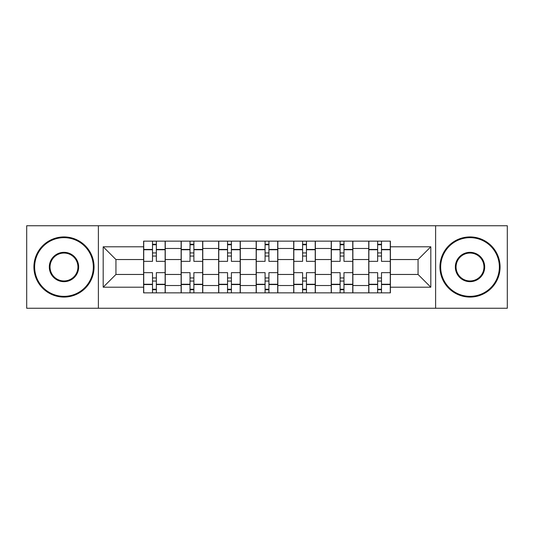 <?xml version="1.0" encoding="UTF-8"?>
<svg xmlns="http://www.w3.org/2000/svg" width="534" height="534" viewBox="0 0 534 534"><rect width="100%" height="100%" fill="white"/><g stroke="black" fill="none" stroke-linecap="round" stroke-linejoin="round"><path stroke-width="0.8" d="M435.617 308.252L507.3 308.252L507.3 225.748L26.7 225.748L26.7 308.252L435.617 308.252L435.617 225.748M181.126 292.859L181.126 248.477L165.253 248.477L165.253 292.859M165.253 248.477L165.253 241.141M181.126 248.477L181.126 241.141M202.773 241.141L202.773 292.859M218.653 292.859L218.653 241.141M240.3 241.141L240.3 292.859M256.173 292.859L256.173 241.141M277.827 241.141L277.827 292.859M293.7 292.859L293.7 241.141M315.347 241.141L315.347 292.859M331.227 292.859L331.227 241.141M352.874 241.141L352.874 292.859M368.747 292.859L368.747 241.141M368.747 274.456L352.874 274.456M331.227 274.456L315.347 274.456M293.7 274.456L277.827 274.456M256.173 274.456L240.3 274.456M218.653 274.456L202.773 274.456M181.126 274.456L165.253 274.456M368.747 259.544L352.874 259.544M331.227 259.544L315.347 259.544M293.7 259.544L277.827 259.544M256.173 259.544L240.3 259.544M218.653 259.544L202.773 259.544M181.126 259.544L165.253 259.544M115.938 274.456L143.606 274.456L143.606 259.544L115.938 259.544L115.938 274.456L103.189 287.205L103.189 246.795L143.606 246.795L143.606 259.544M390.394 259.544L390.394 274.456L418.062 274.456L418.062 259.544L390.394 259.544L390.394 241.141L143.606 241.141L143.606 246.795M390.394 246.795L430.811 246.795L430.811 287.205L390.394 287.205L390.394 274.456M143.606 274.456L143.606 292.859L390.394 292.859L390.394 287.205M143.606 287.205L103.189 287.205M98.383 308.252L98.383 225.748M156.349 289.248L152.504 289.248M152.504 244.752L156.349 244.752M193.875 289.248L190.024 289.248M190.024 244.752L193.875 244.752M231.402 289.248L227.551 289.248M227.551 244.752L231.402 244.752M268.922 289.248L265.078 289.248M265.078 244.752L268.922 244.752M306.449 289.248L302.598 289.248M302.598 244.752L306.449 244.752M343.976 289.248L340.125 289.248M340.125 244.752L343.976 244.752M381.496 289.248L377.651 289.248M377.651 244.752L381.496 244.752M103.189 246.795L115.938 259.544M418.062 274.456L430.811 287.205M418.062 259.544L430.811 246.795M165.133 292.859L165.133 261.346L156.349 261.346L156.349 241.141M152.504 241.141L152.504 261.346L143.726 261.346L143.726 241.141M165.133 261.346L165.133 241.141M143.726 292.859L143.726 272.654L152.504 272.654L152.504 292.859M156.349 292.859L156.349 272.654L165.133 272.654M152.504 256.053L156.349 256.053M143.726 272.654L143.726 261.346M156.349 277.947L152.504 277.947M156.349 289.728L152.504 289.728M152.504 281.071L156.349 281.071M156.349 252.929L152.504 252.929M152.504 244.272L156.349 244.272M202.653 292.859L202.653 261.346L193.875 261.346L193.875 241.141M190.024 241.141L190.024 261.346L181.246 261.346L181.246 241.141M202.653 261.346L202.653 241.141M181.246 292.859L181.246 272.654L190.024 272.654L190.024 292.859M193.875 292.859L193.875 272.654L202.653 272.654M190.024 256.053L193.875 256.053M181.246 272.654L181.246 261.346M193.875 277.947L190.024 277.947M193.875 289.728L190.024 289.728M190.024 281.071L193.875 281.071M193.875 252.929L190.024 252.929M190.024 244.272L193.875 244.272M240.18 292.859L240.18 261.346L231.402 261.346L231.402 241.141M227.551 241.141L227.551 261.346L218.773 261.346L218.773 241.141M240.18 261.346L240.18 241.141M218.773 292.859L218.773 272.654L227.551 272.654L227.551 292.859M231.402 292.859L231.402 272.654L240.18 272.654M227.551 256.053L231.402 256.053M218.773 272.654L218.773 261.346M231.402 277.947L227.551 277.947M231.402 289.728L227.551 289.728M227.551 281.071L231.402 281.071M231.402 252.929L227.551 252.929M227.551 244.272L231.402 244.272M277.707 292.859L277.707 261.346L268.922 261.346L268.922 241.141M265.078 241.141L265.078 261.346L256.293 261.346L256.293 241.141M277.707 261.346L277.707 241.141M256.293 292.859L256.293 272.654L265.078 272.654L265.078 292.859M268.922 292.859L268.922 272.654L277.707 272.654M265.078 256.053L268.922 256.053M256.293 272.654L256.293 261.346M268.922 277.947L265.078 277.947M268.922 289.728L265.078 289.728M265.078 281.071L268.922 281.071M268.922 252.929L265.078 252.929M265.078 244.272L268.922 244.272M315.227 292.859L315.227 261.346L306.449 261.346L306.449 241.141M302.598 241.141L302.598 261.346L293.82 261.346L293.82 241.141M315.227 261.346L315.227 241.141M293.82 292.859L293.82 272.654L302.598 272.654L302.598 292.859M306.449 292.859L306.449 272.654L315.227 272.654M302.598 256.053L306.449 256.053M293.82 272.654L293.82 261.346M306.449 277.947L302.598 277.947M306.449 289.728L302.598 289.728M302.598 281.071L306.449 281.071M306.449 252.929L302.598 252.929M302.598 244.272L306.449 244.272M352.754 292.859L352.754 261.346L343.976 261.346L343.976 241.141M340.125 241.141L340.125 261.346L331.347 261.346L331.347 241.141M352.754 261.346L352.754 241.141M331.347 292.859L331.347 272.654L340.125 272.654L340.125 292.859M343.976 292.859L343.976 272.654L352.754 272.654M340.125 256.053L343.976 256.053M331.347 272.654L331.347 261.346M343.976 277.947L340.125 277.947M343.976 289.728L340.125 289.728M340.125 281.071L343.976 281.071M343.976 252.929L340.125 252.929M340.125 244.272L343.976 244.272M63.987 296.343A29.343 29.343 0 0 0 93.33 267A29.343 29.343 0 0 0 63.987 237.657A29.343 29.343 0 0 0 34.637 267A29.343 29.343 0 0 0 63.987 296.343M63.987 236.929A30.071 30.071 0 0 1 94.051 267A30.071 30.071 0 0 1 63.987 297.071A30.071 30.071 0 0 1 33.916 267A30.071 30.071 0 0 1 63.987 236.929M63.987 281.672A14.672 14.672 0 0 1 49.308 267A14.672 14.672 0 0 1 63.987 252.328A14.672 14.672 0 0 1 78.658 267A14.672 14.672 0 0 1 63.987 281.672M63.987 253.049A13.951 13.951 0 0 0 50.029 267A13.951 13.951 0 0 0 63.987 280.951A13.951 13.951 0 0 0 77.937 267A13.951 13.951 0 0 0 63.987 253.049M470.013 296.343A29.343 29.343 0 0 0 499.363 267A29.343 29.343 0 0 0 470.013 237.657A29.343 29.343 0 0 0 440.67 267A29.343 29.343 0 0 0 470.013 296.343M470.013 236.929A30.071 30.071 0 0 1 500.084 267A30.071 30.071 0 0 1 470.013 297.071A30.071 30.071 0 0 1 439.949 267A30.071 30.071 0 0 1 470.013 236.929M470.013 281.672A14.672 14.672 0 0 1 455.342 267A14.672 14.672 0 0 1 470.013 252.328A14.672 14.672 0 0 1 484.692 267A14.672 14.672 0 0 1 470.013 281.672M470.013 253.049A13.951 13.951 0 0 0 456.063 267A13.951 13.951 0 0 0 470.013 280.951A13.951 13.951 0 0 0 483.971 267A13.951 13.951 0 0 0 470.013 253.049M390.274 292.859L390.274 261.346L381.496 261.346L381.496 241.141M377.651 241.141L377.651 261.346L368.867 261.346L368.867 241.141M390.274 261.346L390.274 241.141M368.867 292.859L368.867 272.654L377.651 272.654L377.651 292.859M381.496 292.859L381.496 272.654L390.274 272.654M377.651 256.053L381.496 256.053M368.867 272.654L368.867 261.346M381.496 277.947L377.651 277.947M381.496 289.728L377.651 289.728M377.651 281.071L381.496 281.071M381.496 252.929L377.651 252.929M377.651 244.272L381.496 244.272M331.227 248.477L315.347 248.477M293.7 248.477L277.827 248.477M256.173 248.477L240.3 248.477M218.653 248.477L202.773 248.477M368.747 248.477L352.874 248.477M331.227 285.523L315.347 285.523M293.7 285.523L277.827 285.523M256.173 285.523L240.3 285.523M218.653 285.523L202.773 285.523M181.126 285.523L165.253 285.523M368.747 285.523L352.874 285.523M165.133 249.438L156.349 249.438M152.504 249.438L143.726 249.438M152.504 249.758L143.726 249.758M152.504 284.242L143.726 284.242M152.504 284.562L143.726 284.562M165.133 284.562L156.349 284.562M165.133 249.758L156.349 249.758M165.133 284.242L156.349 284.242M202.653 249.438L193.875 249.438M190.024 249.438L181.246 249.438M190.024 249.758L181.246 249.758M190.024 284.242L181.246 284.242M190.024 284.562L181.246 284.562M202.653 284.562L193.875 284.562M202.653 249.758L193.875 249.758M202.653 284.242L193.875 284.242M240.18 249.438L231.402 249.438M227.551 249.438L218.773 249.438M227.551 249.758L218.773 249.758M227.551 284.242L218.773 284.242M227.551 284.562L218.773 284.562M240.18 284.562L231.402 284.562M240.18 249.758L231.402 249.758M240.18 284.242L231.402 284.242M277.707 249.438L268.922 249.438M265.078 249.438L256.293 249.438M265.078 249.758L256.293 249.758M265.078 284.242L256.293 284.242M265.078 284.562L256.293 284.562M277.707 284.562L268.922 284.562M277.707 249.758L268.922 249.758M277.707 284.242L268.922 284.242M315.227 249.438L306.449 249.438M302.598 249.438L293.82 249.438M302.598 249.758L293.82 249.758M302.598 284.242L293.82 284.242M302.598 284.562L293.82 284.562M315.227 284.562L306.449 284.562M315.227 249.758L306.449 249.758M315.227 284.242L306.449 284.242M352.754 249.438L343.976 249.438M340.125 249.438L331.347 249.438M340.125 249.758L331.347 249.758M340.125 284.242L331.347 284.242M340.125 284.562L331.347 284.562M352.754 284.562L343.976 284.562M352.754 249.758L343.976 249.758M352.754 284.242L343.976 284.242M390.274 249.438L381.496 249.438M377.651 249.438L368.867 249.438M377.651 249.758L368.867 249.758M377.651 284.242L368.867 284.242M377.651 284.562L368.867 284.562M390.274 284.562L381.496 284.562M390.274 249.758L381.496 249.758M390.274 284.242L381.496 284.242"/></g></svg>
